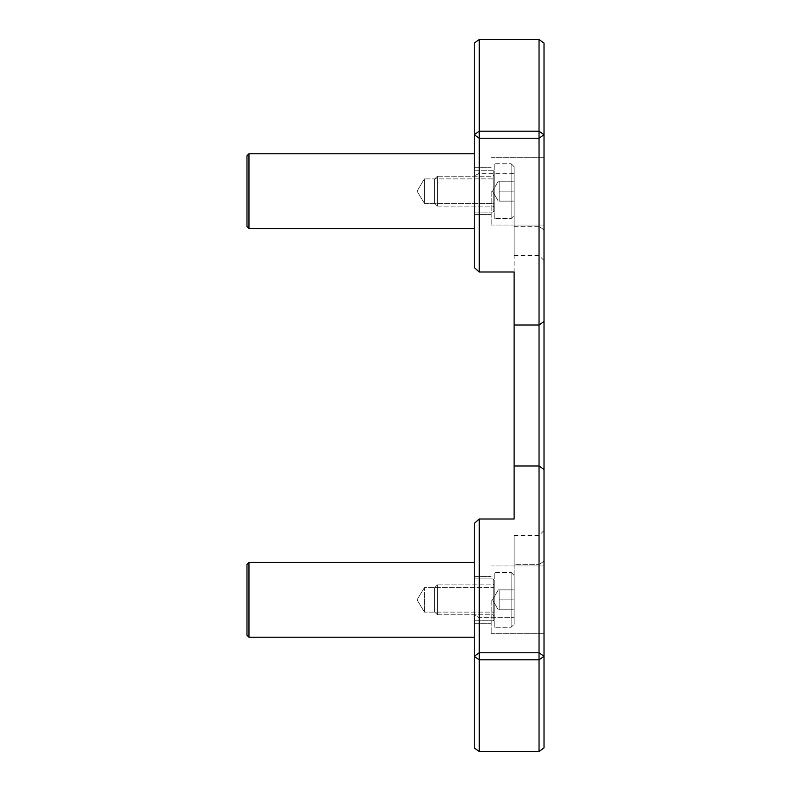 <?xml version="1.0" encoding="UTF-8"?>
<svg xmlns="http://www.w3.org/2000/svg" width="791" height="791" viewBox="0 0 791 791"><rect width="100%" height="100%" fill="white"/><g stroke="black" fill="none" stroke-linecap="round" stroke-linejoin="round"><path stroke-width="0.59" stroke-dasharray="3.96 2.97" d="M479.227 518.995L479.227 652.773L539.037 652.773L539.037 659.823L544.02 656.293L544.02 747.93L539.037 751.45L544.02 747.93L539.037 751.45L539.037 535.467L539.037 751.45L479.227 751.45L474.244 747.93L474.244 523.484L474.244 615.111L479.227 617.672L514.12 617.672L479.227 617.672L474.244 615.111L474.244 523.484L479.227 518.995L514.12 518.995L514.12 173.328L514.12 272.005L479.227 272.005L474.244 267.516L474.244 175.889L479.227 173.328L514.12 173.328L514.12 226.335L514.12 173.328L479.227 173.328L474.244 175.889L474.244 267.516L474.244 43.07L479.227 39.55L479.227 173.328L479.227 39.55L474.244 43.07L474.244 175.889L474.244 43.07L479.227 39.55L479.227 131.177L474.244 134.707L479.227 138.227L479.227 131.177L539.037 131.177L539.037 138.227L544.02 134.707L539.037 131.177L539.037 39.55L544.02 43.07L539.037 39.55L479.227 39.55L539.037 39.55L544.02 43.07L544.02 656.293L539.037 652.773L539.037 138.227L479.227 138.227L479.227 272.005M539.037 39.55L539.037 226.335L514.12 226.335L514.12 255.533L514.12 226.335L539.037 226.335L539.037 255.533L539.037 39.55L479.227 39.55M514.12 564.665L514.12 617.672L514.12 535.467L514.12 564.665L539.037 564.665L514.12 564.665M479.227 751.45L479.227 617.672L479.227 751.45L474.244 747.93L479.227 751.45L539.037 751.45L539.037 659.823L479.227 659.823L479.227 652.773L474.244 656.293L479.227 659.823L479.227 751.45L539.037 751.45M474.244 599.845L474.244 623.268L474.244 599.845M474.244 191.155L474.244 167.732L474.244 191.155M491.191 191.155L491.191 225.049L491.191 191.155M544.02 191.155L544.02 225.049L544.02 191.155M491.191 599.845L491.191 633.739L491.191 599.845M544.02 599.845L544.02 633.739L544.02 599.845M544.02 561.135L544.02 747.93L544.02 530.484L544.02 561.135L539.037 564.665L544.02 561.135M544.02 229.865L544.02 43.07L544.02 260.516L544.02 229.865L539.037 226.335L544.02 229.865M494.187 609.663L494.187 579.912L494.187 609.663M493.189 610.158L493.189 578.913L493.189 610.158M474.244 610.158L474.244 578.913L474.244 610.158M494.187 605.886L494.187 587.594L494.187 605.886M246.98 635.232L246.98 564.458L246.98 635.232L246.98 564.458L248.967 562.47L248.967 637.23L248.967 562.47L248.967 637.23L246.98 635.232M474.244 581.434L474.244 637.23L474.244 581.434M424.411 593.804L424.411 612.105L424.411 593.804M494.187 171.222L494.187 211.088L494.187 171.222L493.189 170.223L493.189 212.087L493.189 170.223L474.244 170.223L474.244 212.087L474.244 170.223L474.244 212.087L474.244 170.223L493.189 170.223L493.189 212.087L493.189 170.223L494.187 171.222L494.187 211.088L494.187 171.222M494.187 178.895L494.187 203.406L494.187 178.895L494.187 203.406L424.411 203.406L424.411 178.895L424.411 203.406L417.045 191.155L424.411 178.895L424.411 203.406L424.411 178.895L417.045 191.155L424.411 203.406L494.187 203.406L494.187 178.895L424.411 178.895L494.187 178.895M248.967 228.53L248.967 153.77L246.98 155.768L246.98 226.542L246.98 155.768L246.98 226.542L248.967 228.53L248.967 153.77L248.967 228.53L474.244 228.53L474.244 153.77L474.244 228.53M494.187 579.912L494.187 619.778L494.187 579.912L493.189 578.913L493.189 620.777L493.189 578.913L474.244 578.913L474.244 620.777L474.244 578.913L493.189 578.913L494.187 579.912M494.187 587.594L494.187 612.105L494.187 587.594L424.411 587.594L424.411 612.105L424.411 587.594L494.187 587.594M474.244 637.23L474.244 562.47L474.244 637.23L248.967 637.23M424.411 612.105L417.045 599.845L424.411 612.105L494.187 612.105L424.411 612.105M494.187 211.088L493.189 212.087L474.244 212.087L493.189 212.087L494.187 211.088M494.187 191.155L494.187 175.207L494.187 191.155M437.433 206.105L437.433 176.205L437.433 206.105L437.433 176.205L493.189 176.205L493.189 206.105L493.189 176.205L493.189 206.105L493.189 176.205L494.187 175.207L493.189 176.205L437.433 176.205L437.433 206.105L434.378 203.05L434.378 179.26L434.378 203.05L434.378 179.26L434.378 203.05L437.433 206.105L493.189 206.105L494.187 207.104L493.189 206.105L437.433 206.105M494.187 218.563L494.187 163.737L494.187 218.563L494.187 163.737L511.134 163.737L511.134 218.563L511.134 163.737L511.134 218.563L511.134 163.737L514.12 166.733L514.12 215.577L514.12 166.733L514.12 215.577L514.12 181.188L514.12 201.122L514.12 191.155L499.17 191.155L499.17 181.188L514.12 181.188L514.12 191.155L514.12 166.733L511.134 163.737L494.187 163.737L494.187 218.563L511.134 218.563L514.12 215.577L511.134 218.563L494.187 218.563M499.17 191.155L514.12 191.155L514.12 181.188L498.281 181.188L499.17 181.188L499.17 201.122L499.17 181.188L514.12 181.188L498.281 181.188L499.17 181.188L499.17 191.155L514.12 191.155L514.12 201.122L514.12 191.155L499.17 191.155L499.17 201.122L514.12 201.122L499.17 201.122L499.17 191.155M492.526 191.155L498.281 181.188L492.526 191.155L498.281 201.122L492.526 191.155M494.187 599.845L494.187 583.896L494.187 599.845M437.433 614.795L437.433 584.895L437.433 614.795L437.433 584.895L493.189 584.895L493.189 614.795L493.189 584.895L493.189 614.795L493.189 584.895L494.187 583.896L493.189 584.895L437.433 584.895L437.433 614.795L434.378 611.74L434.378 587.95L434.378 611.74L434.378 587.95L434.378 611.74L437.433 614.795L493.189 614.795L494.187 615.793L493.189 614.795L437.433 614.795M494.187 627.263L494.187 572.437L494.187 627.263L494.187 572.437L511.134 572.437L511.134 627.263L511.134 572.437L511.134 627.263L511.134 572.437L514.12 575.423L514.12 624.267L514.12 575.423L514.12 624.267L514.12 589.878L514.12 609.812L514.12 599.845L499.17 599.845L499.17 589.878L514.12 589.878L514.12 599.845L514.12 575.423L511.134 572.437L494.187 572.437L494.187 627.263L511.134 627.263L514.12 624.267L511.134 627.263L494.187 627.263M499.17 599.845L514.12 599.845L514.12 589.878L498.281 589.878L499.17 589.878L499.17 609.812L499.17 589.878L514.12 589.878L498.281 589.878L499.17 589.878L499.17 599.845L514.12 599.845L514.12 609.812L514.12 599.845L499.17 599.845L499.17 609.812L514.12 609.812L499.17 609.812L499.17 599.845M492.526 599.845L498.281 589.878L492.526 599.845L498.281 609.812L492.526 599.845M499.17 609.812L514.12 609.812L499.17 609.812M499.17 201.122L514.12 201.122L499.17 201.122M544.02 469.508L539.037 465.988L514.12 465.988M514.12 325.012L539.037 325.012L544.02 321.492M514.12 535.467L539.037 535.467L544.02 530.484M491.191 225.049L544.02 225.049L491.191 225.049M491.191 157.261L544.02 157.261L491.191 157.261M474.244 214.579L491.191 214.579L474.244 214.579M474.244 167.732L491.191 167.732L474.244 167.732M491.191 633.739L544.02 633.739L491.191 633.739M491.191 565.951L544.02 565.951L491.191 565.951M474.244 623.268L491.191 623.268L474.244 623.268M474.244 576.421L491.191 576.421L474.244 576.421M514.12 255.533L539.037 255.533L544.02 260.516M494.187 619.778L493.189 620.777L474.244 620.777L493.189 620.777L494.187 619.778M417.045 599.845L424.411 587.594L417.045 599.845M248.967 153.77L474.244 153.77M248.967 562.47L474.244 562.47M434.378 179.26L437.433 176.205L434.378 179.26M434.378 587.95L437.433 584.895L434.378 587.95"/><path stroke-width="1.19" d="M479.227 518.995L474.244 523.484L474.244 656.293L479.227 652.773L479.227 518.995L514.12 518.995L514.12 465.988L539.037 465.988L539.037 652.773L479.227 652.773L479.227 659.823L474.244 656.293L474.244 747.93L479.227 751.45L479.227 659.823L539.037 659.823L539.037 652.773L544.02 656.293L539.037 659.823L539.037 751.45L544.02 747.93L544.02 134.707L539.037 138.227L539.037 131.177L544.02 134.707L544.02 43.07L539.037 39.55L539.037 131.177L479.227 131.177L479.227 138.227L474.244 134.707L479.227 131.177L479.227 39.55L474.244 43.07L474.244 267.516L479.227 272.005L514.12 272.005L514.12 465.988M479.227 272.005L479.227 138.227L539.037 138.227L539.037 465.988L544.02 469.508M479.227 39.55L539.037 39.55M539.037 751.45L479.227 751.45M248.967 562.47L246.98 564.458L246.98 635.232L248.967 637.23L248.967 562.47L474.244 562.47M246.98 155.768L246.98 226.542L248.967 228.53L248.967 153.77L246.98 155.768M474.244 153.77L248.967 153.77M544.02 321.492L539.037 325.012L514.12 325.012M248.967 637.23L474.244 637.23M248.967 228.53L474.244 228.53"/></g></svg>
